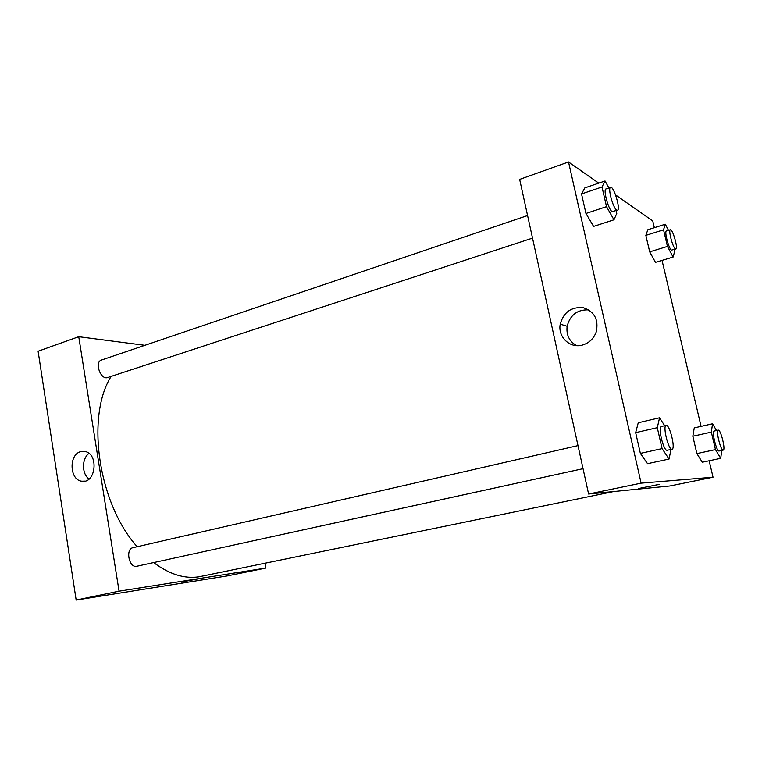 <?xml version="1.0" encoding="UTF-8"?>
<svg xmlns="http://www.w3.org/2000/svg" width="762" height="762" viewBox="0 0 762 762"><rect width="100%" height="100%" fill="white"/><g stroke="black" fill="none" stroke-linecap="round" stroke-linejoin="round"><path stroke-width="1.14" d="M76.162 600.046L227.162 575.929L76.162 600.046L38.1 351.215L76.162 600.046L119.062 591.169L78.743 336.709L144.885 345.31M577.996 445.608L132.998 547.678C125.12 548.973 129.121 568.423 136.827 566.242L583.044 468.678M265.024 563.261L265.881 568.061L119.062 591.169M527.58 215.532L101.489 360.026C94.126 362.026 100.67 380.333 107.718 377.504L532.524 238.115M153.638 562.566C169.326 574.272 184.433 579.015 198.958 576.796L613.658 491.538M111.157 376.38C85.725 416.376 98.231 503.415 137.179 546.725M265.881 568.061L227.162 575.929M80.753 451.637L84.934 451.475C99.012 453.609 95.869 483.975 81.867 481.222C69.494 480.231 68.542 454.419 80.753 451.637M78.743 336.709L38.1 351.215M181.27 582.073L197.615 578.977M88.964 453.409C81.648 458.629 81.686 473.983 89.049 479.031M709.165 460.772L713.032 477.222L669.96 485.966L588.597 494.014L519.655 179.394L568.519 161.954L598.751 183.137M701.069 426.368L662.035 260.385M654.348 227.695L652.758 220.961L615.563 194.91M638.251 422.767L635.66 432.645L640.366 453.39L647.548 463.667L640.366 453.39L635.66 432.645L638.251 422.767L659.559 417.795L664.683 425.729M584.845 187.9L581.539 193.958L585.959 213.465L593.598 226.409L585.959 213.465L581.539 193.958L584.845 187.9L605.038 180.985L608.905 187.947M647.833 229.743L645.843 235.363L649.7 251.86L655.472 262.357L649.7 251.86L645.843 235.363L647.833 229.743L665.312 224.228L668.503 230.362M713.032 477.222L641.109 483.146L568.519 161.954M702.297 462.21L696.878 453.59L702.297 462.21L720.728 458.333L715.47 449.609L711.337 432.121L712.546 423.777L716.518 430.53M692.82 436.235L696.878 453.59L692.82 436.235L694.258 427.901L692.82 436.235L711.337 432.121M582.587 345.005C570.138 348.844 557.641 337.004 560.232 324.145C563.613 312.191 571.271 306.705 583.216 307.677C594.541 311.601 598.865 319.726 596.189 332.07C593.684 338.68 589.15 342.995 582.587 345.005M641.109 483.146L588.597 494.014M658.959 484.403L638.87 488.537L658.959 484.403M588.778 309.896C577.386 309.439 570.167 314.897 567.128 326.26C566.137 334.975 569.3 341.433 576.615 345.634M638.289 488.556L659.292 484.403M670.989 449.456L669.055 459.048L662.083 448.608L657.282 427.692L659.559 417.795M666.131 425.396L661.33 426.491C657.625 426.644 663.426 450.875 667.036 450.294L672.017 449.228C675.77 448.951 669.598 424.034 666.131 425.396C662.483 425.539 668.303 449.809 671.865 449.247L672.017 449.228M669.055 459.048L647.548 463.667M662.083 448.608L640.366 453.39M657.282 427.692L635.66 432.645M616.182 210.664L616.801 213.36L613.972 219.789L606.523 206.654L602.009 186.985L605.038 180.985M610.591 187.385L606.038 188.928C602.942 189.271 608.4 209.702 612.077 211.56L617.458 210.245C620.906 209.683 613.734 185.776 610.591 187.385C607.543 187.709 613.01 208.178 616.649 210.055L617.458 210.245M613.972 219.789L593.598 226.409M606.523 206.654L585.959 213.465M602.009 186.985L581.539 193.958M721.719 450.437L720.728 458.333M718.252 430.149L714.137 431.063C711.508 431.073 716.471 451.495 718.995 451.009L723.214 450.113C725.862 450.009 720.662 429.13 718.252 430.149C715.661 430.149 720.633 450.599 723.119 450.123L723.214 450.113M712.546 423.777L694.258 427.901M715.47 449.609L696.878 453.59M674.332 249.488L674.732 251.184L673.084 257.07L667.455 246.431L663.531 229.829L665.312 224.228M670.36 229.781L666.426 231.01C664.15 231.143 668.788 248.822 671.436 250.107L675.856 249.022C678.332 248.745 672.598 228.619 670.36 229.781C668.112 229.905 672.76 247.612 675.38 248.907L675.856 249.022M673.084 257.07L655.472 262.357M667.455 246.431L649.7 251.86M663.531 229.829L645.843 235.363M81.867 481.222L84.734 481.136M560.232 324.145L567.128 326.26"/></g></svg>
